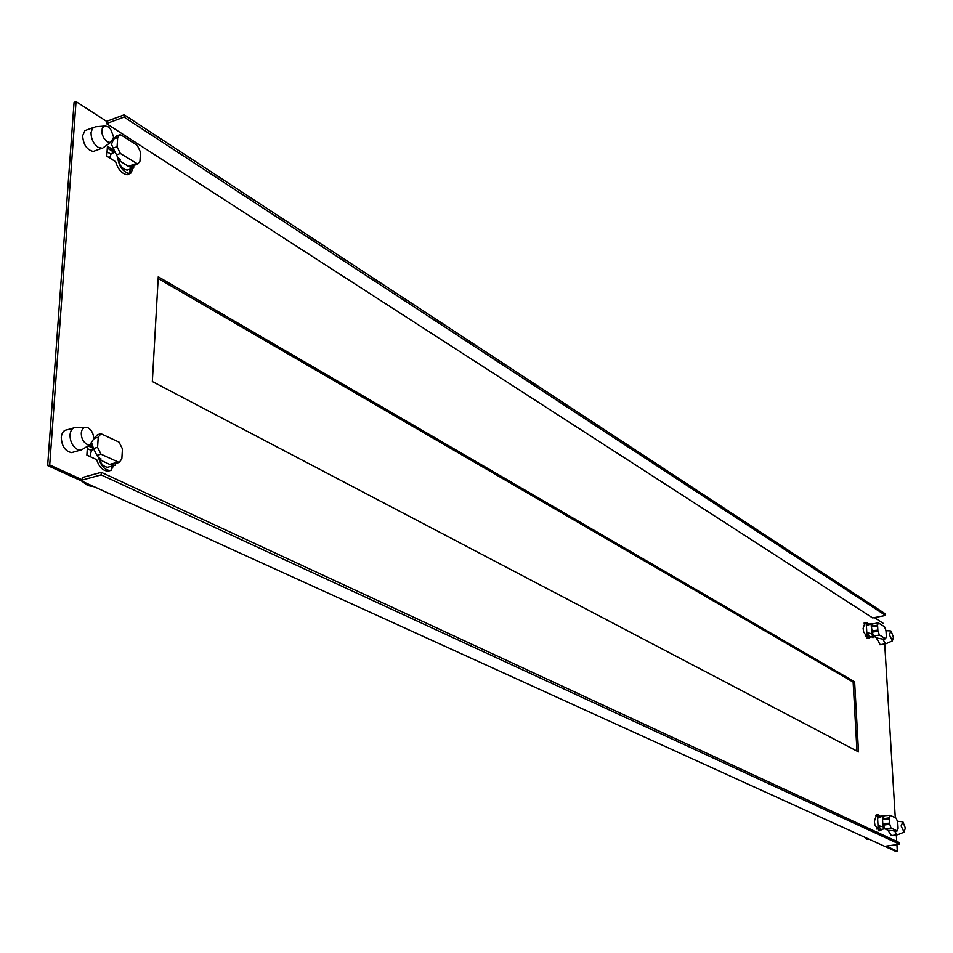 <?xml version="1.0" encoding="UTF-8"?>
<svg xmlns="http://www.w3.org/2000/svg" width="953" height="953" viewBox="0 0 953 953"><rect width="100%" height="100%" fill="white"/><g stroke="black" fill="none" stroke-linecap="round" stroke-linejoin="round"><path stroke-width="1.43" d="M884.706 643.883L895.284 817.781M896.332 834.911L896.725 841.368M896.916 844.62L897.321 851.196L886.171 846.109L899.584 844.239L101.149 474.868L82.577 479.943L82.744 477.405L101.316 472.319L899.489 842.655L899.584 844.239M82.577 479.943L49.711 464.969L76.037 101.602L74.072 102.352L47.65 465.552L895.844 851.398L897.321 851.196M124.057 117.064L124.2 114.801L885.48 613.982L885.575 615.471L124.057 117.064L106.438 123.604L106.593 121.353L76.037 101.602M106.438 123.604L872.662 617.949L885.575 615.471M883.467 623.512L874.354 617.615M887.851 830.23L891.424 835.602M876.2 637.676L880.227 644.716M865.848 622.702L865.121 622.523L863.12 628.337L863.632 631.815L867.849 638.403L868.826 637.902M871.078 636.497L872.984 637.688L872.888 636.151M73.452 427.992L67.234 429.791C63.78 430.125 61.79 432.638 61.266 437.332C61.742 446.207 65.185 451.293 71.606 452.615L74.072 451.913M87.462 446.23L86.878 455.093L96.706 459.703C98.981 466.839 102.638 470.627 107.653 471.092L109.107 470.865M111.191 469.746L113.752 465.624M92.679 446.516L89.463 444.991M93.132 127.607L84.924 130.597L82.649 135.731C83.304 144.594 86.83 149.835 93.215 151.456L95.836 150.503M114.217 150.491L107.427 146.19L106.76 156.137L115.635 161.712C118.136 169.682 122.044 174.018 127.38 174.733L131.109 172.934L132.92 168.157M876.534 814.922L874.366 821.319L874.914 824.964L879.047 830.813M883.55 829.015L884.277 828.919M152.337 381.545L158.269 276.799L854.615 681.836L858.522 751.917L152.337 381.545M111.739 466.136L111.346 467.22M108.987 470.437L107.963 471.08M93.406 448.398L88.057 445.861L93.406 448.398M130.978 168.788L129.739 172.815L130.978 168.788M107.058 151.777L110.441 153.921L114.336 152.504L107.296 148.06L115.051 152.242M158.174 278.514L853.138 682.098L856.973 751.107M47.65 465.552L49.711 464.969M101.149 474.868L101.316 472.319M124.2 114.801L106.593 121.353M853.138 682.098L854.615 681.836M51.271 415.83L48.234 457.476M87.307 448.589L90.904 450.281L93.835 449.459M81.505 480.955L87.843 485.542L94.347 486.792M84.305 448.184L81.303 450.042L77.455 449.482C72.547 446.504 70.069 441.608 70.022 434.818C70.546 430.113 72.523 427.599 75.966 427.266L85.258 427.325M86.937 444.312C83.197 442.013 81.303 438.261 81.267 433.067C81.744 429.053 83.495 427.147 86.532 427.325L88.045 427.802C91.762 430.113 93.644 433.853 93.68 439.011L89.868 444.741L86.937 444.312M91.524 450.114L89.963 456.547M111.418 466.231L111.156 470.305L108.916 470.925M111.156 470.305L109.893 470.484C104.413 469.841 100.673 465.588 98.647 457.714M98.79 457.785C100.613 463.682 103.591 466.839 107.737 467.244L109.881 466.648M115.396 463.48L115.289 465.255L113.562 465.636L110.191 464.623L112.001 464.421M119.137 462.455L121.841 458.893L122.449 448.911L119.065 442.144L100.958 433.71L98.23 437.248L97.575 447.35L101.018 454.2L119.137 462.455L110.929 464.719M110.191 464.623L100.768 460.251L100.863 458.762M98.23 437.248L94.109 438.416L97.444 434.711M94.109 438.416L93.632 439.524M91.905 443.598L93.454 448.506L97.575 447.35M101.018 454.2L96.896 455.355L93.454 448.506M96.896 455.355L98.6 457.702L100.947 458.81L100.768 460.251M73.083 115.98L70.343 153.636M105.187 146.285L102.388 148.311L98.052 147.274C93.418 143.736 91.083 138.852 91.023 132.622L92.501 128.274L95.776 126.618M107.105 141.711L103.555 137.744L101.9 133.17L102.257 128.178L105.056 125.903L108.106 126.785L110.584 129.155L113.395 136.219L113.431 137.971L110.417 142.521L107.105 141.711M111.179 153.647L109.655 157.96M126.153 174.625L129.691 173.458L126.332 174.661M129.405 173.47C122.889 172.064 118.946 166.608 117.576 157.114C118.815 164.726 122.02 169.062 127.202 170.134L129.501 169.324M133.825 165.465L133.67 168.038L130.942 168.812M133.67 168.038L128.858 166.632L131.085 166.441M140.496 152.158L139.948 161.212L137.768 164.047L120.34 153.493L117.088 146.655L117.672 137.518L119.875 134.707L121.519 135.243L137.303 145.404L140.496 152.158M120.114 159.222L119.983 161.093L120.185 159.27L117.969 157.876L113.133 148.096L117.088 146.655M128.858 166.632L119.983 161.093M118.672 135.147L116.611 135.898L113.741 138.959L111.465 144.237L113.133 148.096M129.691 173.458L129.965 169.157M864.466 837.115L866.849 839.236L868.576 839.438M897.988 834.602L896.952 834.614L894.7 831.278M902.908 821.855L905.326 827.99L904.099 832.172L901.109 825.965L902.908 821.855M876.498 829.015L878.142 828.776L877.951 825.548L881.048 829.384M883.038 815.887L879 816.471L877.522 818.258L877.344 815.029L875.7 815.268M877.344 815.029L878.166 814.684L880.322 816.28M881.966 829.241L880.441 830.611L878.142 828.776M883.455 824.035L889.435 823.166L891.019 828.05L897.226 830.921L898.083 828.324L897.69 821.998L896.189 818.21L890.257 815.339L889.185 818.937L882.538 819.485L882.788 823.714L884.837 828.776L882.966 826.835L877.951 825.548M889.876 815.291L883.252 815.851L877.522 818.258M889.185 818.937L889.435 823.166L882.788 823.714L882.966 826.835M884.837 828.776L888.196 830.385L896.964 830.861M894.748 831.278L893.985 831.29M877.606 818.246L878.023 825.536M882.359 816.376L882.538 819.485M884.015 816.149L883.181 819.437M886.552 643.466L885.301 643.418L882.883 639.26M891.079 631.077L893.449 637.223L892.365 640.892L889.304 634.567L891.079 631.077M865.169 635.996L866.92 635.663L869.386 637.795L870.78 636.556M868.886 624.108L866.753 622.523L864.073 623.119M866.92 635.663L866.742 632.625L870.029 636.687M866.742 632.625L871.602 633.745L871.423 630.815L877.868 630.136L872.078 631.231L873.424 635.889L871.602 633.745M871.447 623.619L867.611 624.346L866.337 625.752L871.721 623.56L872.674 623.953M872.078 631.231L871.018 623.905M877.927 631.136L877.57 625.144L878.332 622.881L884.515 626.74L885.98 630.541L886.35 636.497L885.587 638.772L879.416 634.96L877.927 631.136L872.138 632.232M873.424 635.889L876.724 637.998L883.288 639.201M877.63 626.145L871.197 626.836M866.813 632.613L866.408 625.74M866.158 622.714L866.337 625.752M872.722 624.001L871.816 626.764M109.631 464.421L117.838 462.157M117.672 137.518L113.741 138.959M120.34 153.493L116.397 154.922M128.333 166.346L136.184 163.547M883.514 825.095L889.494 824.238M891.019 828.05L885.039 828.907M889.113 817.877L883.145 818.746M879.416 634.96L873.627 636.044M882.359 639.201L885.242 638.665M877.57 625.144L871.792 626.24M89.868 444.741L81.303 450.042M71.606 452.615L80.35 450.15M107.653 471.092L109.893 470.484M107.737 467.244L113.562 465.636M99.827 434.044L97.444 434.723M104.33 126.07L96.622 126.689M110.417 142.521L102.388 148.311M93.215 151.456L101.578 148.394M127.202 170.134L132.765 168.157M137.768 164.047L129.918 166.858M869.327 839.331L868.112 839.498M891.222 835.626L897.512 834.745M904.099 832.172L897.702 834.721M902.527 821.76L897.619 821.307M878.809 830.849L880.441 830.611M876.272 814.958L877.916 814.72M880.846 829.408L884.908 828.824M897.226 830.921L894.522 831.302M879.941 644.776L886.028 643.644M892.365 640.892L886.207 643.62M890.495 630.898L885.992 630.683M867.111 638.224L869.386 637.795M864.145 623.024L866.408 622.595M869.744 636.747L873.591 636.02M885.587 638.772L883.05 639.249M878.201 622.905L872.555 623.977"/></g></svg>
